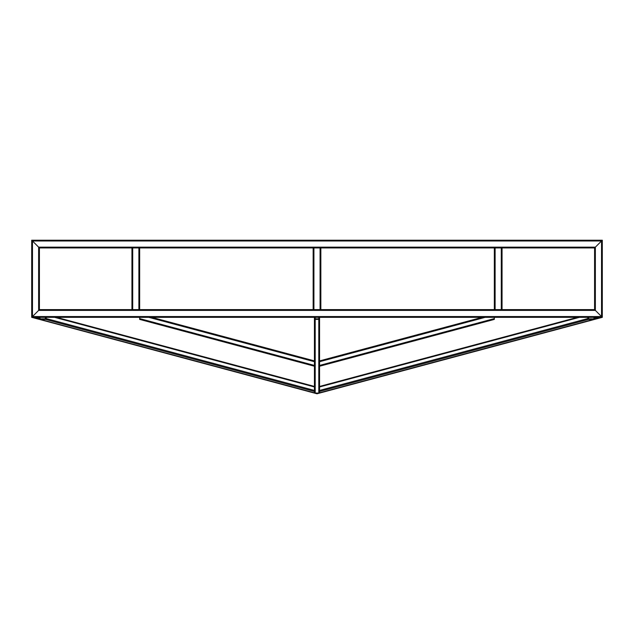 <?xml version="1.0" encoding="UTF-8"?>
<svg xmlns="http://www.w3.org/2000/svg" width="634" height="634" viewBox="0 0 634 634"><rect width="100%" height="100%" fill="white"/><g stroke="black" fill="none" stroke-linecap="round" stroke-linejoin="round"><path stroke-width="0.95" d="M319.568 317.333L319.568 318.601L318.799 319.393L315.201 319.393L314.432 318.601L314.432 317.333M314.947 317.333L315.201 318.862L318.799 318.862L319.053 317.333M314.432 318.601L314.432 392.803L314.432 392.343L314.432 392.803L40.085 319.346L314.432 392.858M315.201 392.494L314.432 392.287L315.201 393.088L318.799 393.088L319.568 392.287L318.799 392.494M319.568 318.601L319.568 392.803L319.568 392.343L319.568 392.803L593.519 319.393L588.51 319.393L587.639 318.601L587.956 317.333M595.104 317.333L593.915 319.346L319.568 392.858M588.677 317.333L588.645 318.862L593.654 318.862L594.391 317.333M593.654 318.862L593.083 318.862M46.044 317.333L46.361 318.601L45.489 319.393L40.481 319.393L39.213 318.601L38.896 317.333M39.609 317.333L40.346 318.862L45.355 318.862L45.323 317.333M40.917 318.862L40.346 318.862M317 393.777L317 392.977L317 393.777L602.3 317.333L602.3 240.223L594.589 247.934L39.411 247.934L38.642 247.165L39.411 247.934L39.411 309.622L31.7 317.333L317 393.777M319.568 366.23L494.346 319.393L494.346 317.333M482.197 317.333L319.568 360.904M139.654 317.333L139.654 319.393L314.432 366.23M314.432 360.904L151.803 317.333M320.852 247.934L320.852 309.622L594.589 309.622L594.589 247.934L602.3 240.223L31.7 240.223L38.896 247.418L31.7 240.223L31.7 317.333L602.3 317.333L601.531 316.556L602.3 317.333M595.104 310.137L601.531 316.556L595.104 310.137M31.7 317.333L39.411 309.622L313.148 309.622L313.148 247.934M38.642 247.165L38.642 310.391L595.358 310.391L595.358 247.165L38.642 247.165M131.943 247.934L131.943 309.622M139.654 247.934L139.654 309.622M502.057 309.622L502.057 247.934M494.346 309.622L494.346 247.934M320.852 309.622L313.148 309.622M318.799 317.333L318.799 318.862M315.201 317.333L315.201 318.862M315.201 319.393L315.201 393.088M318.799 319.393L318.799 393.088M588.51 319.393L319.568 391.463M587.639 318.601L319.568 390.425M579.405 317.333L319.568 386.954M577.693 317.333L319.568 386.494M54.595 317.333L314.432 386.954M56.307 317.333L314.432 386.494M46.361 318.601L314.432 390.425M45.489 319.393L314.432 391.463M34.68 317.333L39.197 318.545M594.803 318.545L599.32 317.333M485.176 317.333L319.568 361.705M494.346 318.601L319.568 365.43M314.432 361.705L148.824 317.333M314.432 365.43L139.654 318.601M601.531 316.556L601.531 240.991L32.469 240.991L32.469 316.556L601.531 316.556M132.712 247.165L132.712 310.391M138.878 247.934L138.878 309.622M501.288 310.391L501.288 247.165M495.122 309.622L495.122 247.934M320.083 309.622L320.083 247.934M313.917 309.622L313.917 247.934M577.495 317.333L319.568 386.439M56.505 317.333L314.432 386.439"/></g></svg>
